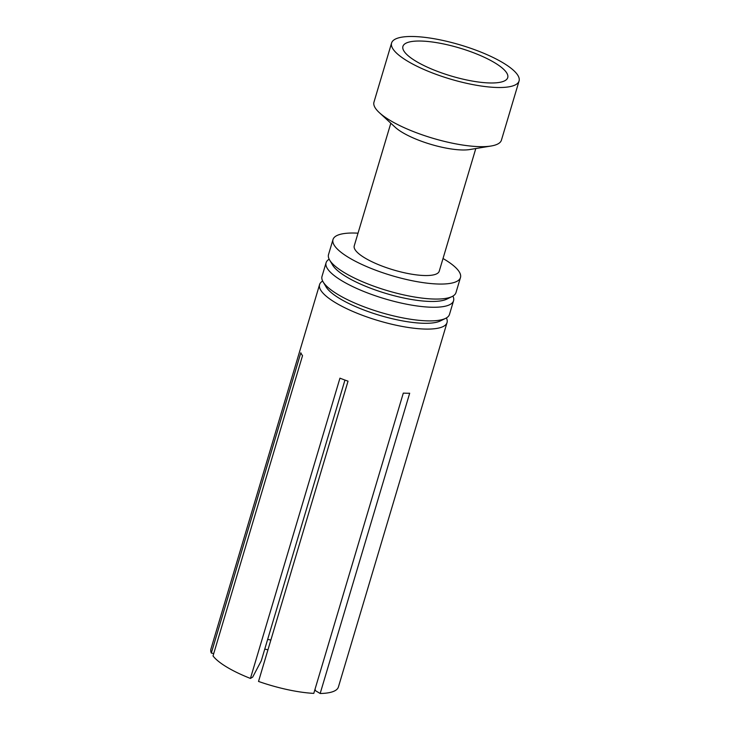 <?xml version="1.0" encoding="UTF-8"?>
<svg xmlns="http://www.w3.org/2000/svg" width="730" height="730" viewBox="0 0 730 730"><rect width="100%" height="100%" fill="white"/><g stroke="black" fill="none" stroke-linecap="round" stroke-linejoin="round"><path stroke-width="1.09" d="M443.01 258.511A66.512 17.776 -163.4 0 1 460.475 277.537A66.512 17.776 -163.4 0 1 439.141 284.043A66.512 17.776 -163.4 0 1 368.203 267.235A66.512 17.776 -163.4 0 1 332.999 239.54A66.512 17.776 -163.4 0 1 354.333 233.034A66.512 17.776 -163.4 0 1 358.029 233.18M460.475 277.537L455.995 292.557A66.512 17.776 -163.4 0 1 452.089 296.535A66.512 17.776 -163.4 0 1 434.669 299.054A66.512 17.776 -163.4 0 1 329.613 260.026A66.512 17.776 -163.4 0 1 328.527 254.551L332.999 239.54M391.59 42.997L373.961 102.154A66.512 17.776 16.6 0 0 379.354 112.666L395.277 127.321A44.338 11.853 16.6 0 0 462.437 149.978A44.338 11.853 16.6 0 0 469.81 149.54L491.153 146A66.512 17.776 16.6 0 0 501.428 140.151L519.067 81.003A66.512 17.776 16.6 0 0 483.862 53.308A66.512 17.776 16.6 0 0 412.924 36.5A66.512 17.776 16.6 0 0 391.59 42.997A66.512 17.776 16.6 0 0 426.795 70.701A66.512 17.776 16.6 0 0 497.732 87.5A66.512 17.776 16.6 0 0 519.067 81.003M390.815 123.215L354.242 245.873A44.338 11.853 16.6 0 0 377.711 264.333A44.338 11.853 16.6 0 0 425.006 275.538A44.338 11.853 16.6 0 0 439.232 271.204L475.796 148.546M379.354 112.666A66.512 17.776 16.6 0 0 480.094 146.657A66.512 17.776 16.6 0 0 491.153 146M490.195 82.974A54.686 14.618 -163.4 0 1 435.719 70.71A54.686 14.618 -163.4 0 1 402.933 48.819A54.686 14.618 -163.4 0 1 420.462 41.035A54.686 14.618 -163.4 0 1 482.493 56.456A54.686 14.618 -163.4 0 1 506.392 79.661A54.686 14.618 -163.4 0 1 490.195 82.974M329.613 260.026L332.57 265.017A62.077 16.589 16.6 0 0 430.618 301.454A62.077 16.589 16.6 0 0 446.879 299.099L452.089 296.535M452.91 296.088A66.512 17.776 -163.4 0 1 453.558 300.742A66.512 17.776 -163.4 0 1 432.224 307.248A66.512 17.776 -163.4 0 1 361.286 290.44A66.512 17.776 -163.4 0 1 326.082 262.745A66.512 17.776 -163.4 0 1 329.175 259.205M453.558 300.742L449.488 314.393A66.512 17.776 -163.4 0 1 445.583 318.371A66.512 17.776 -163.4 0 1 428.154 320.89A66.512 17.776 -163.4 0 1 323.107 281.862A66.512 17.776 -163.4 0 1 322.012 276.387L326.082 262.745M323.107 281.862L326.064 286.853A62.077 16.589 16.6 0 0 424.112 323.29A62.077 16.589 16.6 0 0 440.373 320.935L445.583 318.371M446.395 317.933A66.512 17.776 -163.4 0 1 447.043 322.578A66.512 17.776 -163.4 0 1 425.718 329.084A66.512 17.776 -163.4 0 1 354.78 312.276A66.512 17.776 -163.4 0 1 319.576 284.581A66.512 17.776 -163.4 0 1 322.66 281.041M213.726 653.569L211.317 653.049L300.824 352.782A66.512 17.776 16.6 0 0 302.53 355.665L213.023 655.932A66.512 17.776 -163.4 0 0 250.436 678.435L339.952 378.167A66.512 17.776 16.6 0 0 348.037 381.17L258.52 681.437A66.512 17.776 -163.4 0 0 313.791 693.381L403.307 393.114A66.512 17.776 16.6 0 0 406.592 393.233A66.512 17.776 16.6 0 0 409.685 393.233L320.169 693.5A66.512 17.776 -163.4 0 0 338.41 686.994L447.043 322.578M211.317 653.049A66.512 17.776 -163.4 0 1 210.933 648.997L319.576 284.581M250.436 678.435L252.69 677.102L261.276 660.787L344.952 380.075M320.169 693.5L315.451 690.662L315.041 689.193M267.946 649.828A59.121 15.795 16.6 0 0 264.762 649.089M267.645 639.398A44.338 11.853 -163.4 0 1 270.857 640.064"/></g></svg>
